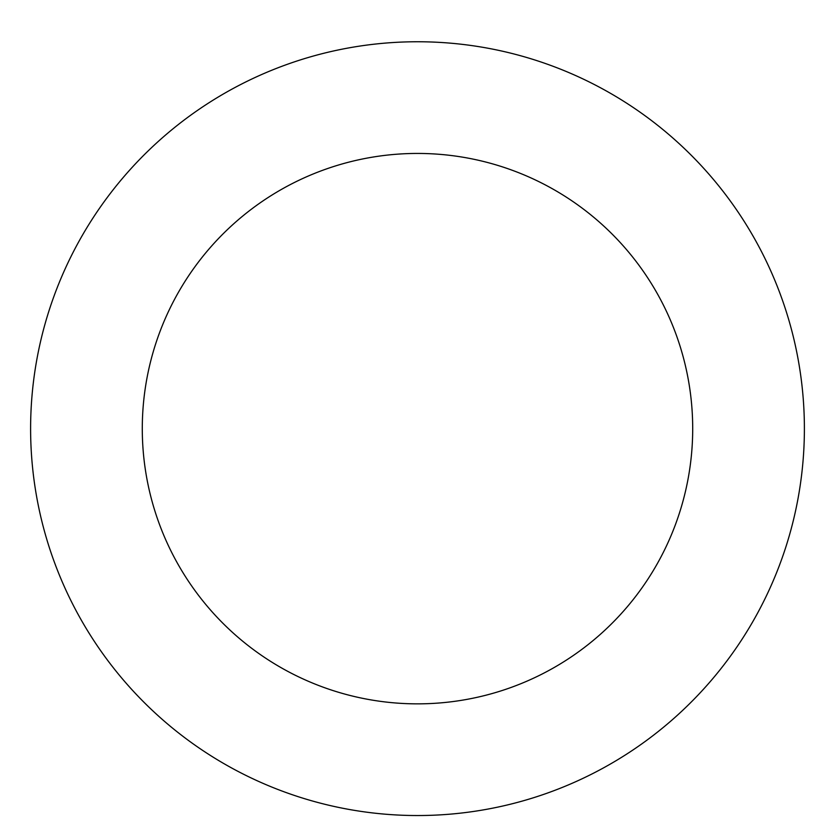 <?xml version="1.0" encoding="UTF-8"?>
<svg xmlns="http://www.w3.org/2000/svg" width="835" height="835" viewBox="0 0 835 835"><rect width="100%" height="100%" fill="white"/><g stroke="black" fill="none" stroke-linecap="round" stroke-linejoin="round"><path stroke-width="1.25" d="M288.075 64.044A386.897 386.897 0 0 0 166.457 723.037A386.897 386.897 0 0 0 797.968 498.86A386.897 386.897 0 0 0 288.075 64.044M325.431 169.296A275.206 275.206 0 0 0 238.925 638.055A275.206 275.206 0 0 0 688.134 478.591A275.206 275.206 0 0 0 325.431 169.296"/></g></svg>
